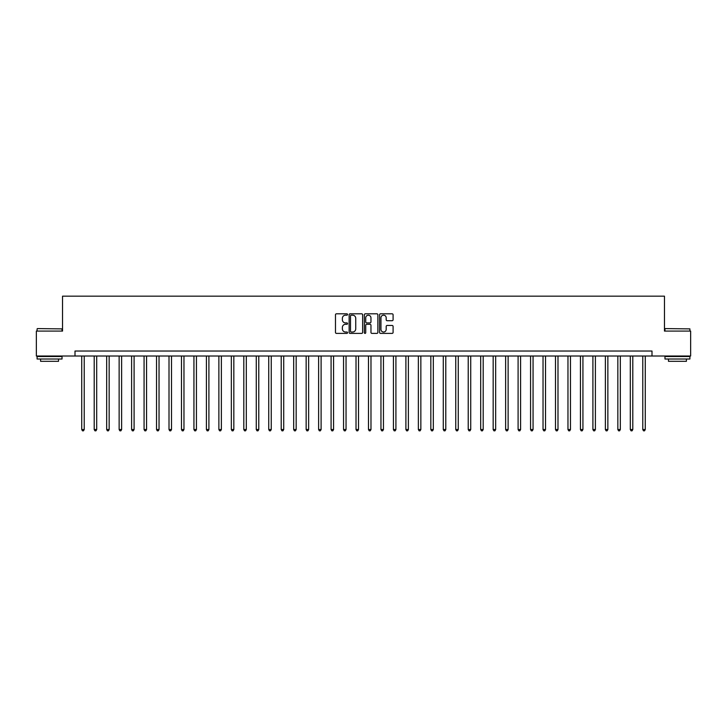 <?xml version="1.0" encoding="UTF-8"?>
<svg xmlns="http://www.w3.org/2000/svg" width="727" height="727" viewBox="0 0 727 727"><rect width="100%" height="100%" fill="white"/><g stroke="black" fill="none" stroke-linecap="round" stroke-linejoin="round"><path stroke-width="1.09" d="M347.542 314.5A0.682 0.682 0 0 0 346.861 313.81L336.456 313.81A0.981 0.981 0 0 0 335.474 314.791L335.474 332.412A0.981 0.981 0 0 0 336.456 333.393L346.861 333.393A0.682 0.682 0 0 0 347.542 332.712A0.682 0.682 0 0 0 346.861 332.021L345.507 332.021A3.135 3.135 0 0 1 342.381 328.895L342.381 327.423A3.135 3.135 0 0 1 345.507 324.287L346.861 324.287A0.682 0.682 0 0 0 347.542 323.606A0.682 0.682 0 0 0 346.861 322.915L345.507 322.915A3.135 3.135 0 0 1 342.381 319.789L342.381 318.317A3.135 3.135 0 0 1 345.507 315.182L346.861 315.182A0.682 0.682 0 0 0 347.542 314.5M392.107 320.716A0.981 0.981 0 0 0 393.089 319.735L393.089 314.791A0.981 0.981 0 0 0 392.107 313.81L380.557 313.81A0.981 0.981 0 0 0 379.585 314.791L379.585 332.412A0.981 0.981 0 0 0 380.557 333.393L392.107 333.393A0.981 0.981 0 0 0 393.089 332.412L393.089 326.441A0.981 0.981 0 0 0 392.107 325.46L387.164 325.46A0.981 0.981 0 0 0 386.191 326.441L386.191 329.404A2.617 2.617 0 0 1 383.574 332.021A2.617 2.617 0 0 1 380.948 329.404L380.948 317.799A2.617 2.617 0 0 1 383.574 315.182A2.617 2.617 0 0 1 386.191 317.799L386.191 319.735A0.981 0.981 0 0 0 387.164 320.716L392.107 320.716M74.999 356.021L36.35 356.021L36.35 331.085L62.531 331.085L62.531 296.171L664.469 296.171L664.469 331.085L690.65 331.085L690.65 356.021L652.001 356.021L652.001 351.032L74.999 351.032L74.999 356.021L652.001 356.021M362.646 314.791A0.981 0.981 0 0 0 361.664 313.81L350.114 313.81A0.981 0.981 0 0 0 349.133 314.791L349.133 332.412A0.981 0.981 0 0 0 350.114 333.393L361.664 333.393A0.981 0.981 0 0 0 362.646 332.412L362.646 314.791M365.336 313.81L376.886 313.81A0.981 0.981 0 0 1 377.867 314.791L377.867 332.412A0.981 0.981 0 0 1 376.886 333.393L371.942 333.393A0.981 0.981 0 0 1 370.961 332.412L370.961 325.269A0.981 0.981 0 0 0 369.988 324.287L366.708 324.287A0.981 0.981 0 0 0 365.726 325.269L365.726 332.712A0.682 0.682 0 0 1 365.045 333.393A0.682 0.682 0 0 1 364.354 332.712L364.354 314.791A0.981 0.981 0 0 1 365.336 313.81M351.186 315.182A0.682 0.682 0 0 0 350.505 315.872L350.505 331.339A0.682 0.682 0 0 0 351.186 332.021L352.604 332.021A3.135 3.135 0 0 0 355.739 328.895L355.739 318.317A3.135 3.135 0 0 0 352.604 315.182L351.186 315.182M370.961 317.853A2.617 2.617 0 0 0 368.344 315.236A2.617 2.617 0 0 0 365.726 317.853L365.726 321.943A0.981 0.981 0 0 0 366.708 322.915L369.988 322.915A0.981 0.981 0 0 0 370.961 321.943L370.961 317.853M81.733 356.021L81.733 429.53L84.223 429.53L84.223 356.021M84.223 429.53L83.478 430.829L82.478 430.829L81.733 429.53M94.201 356.021L94.201 429.53L96.691 429.53L96.691 356.021M96.691 429.53L95.946 430.829L94.946 430.829L94.201 429.53M106.669 356.021L106.669 429.53L109.159 429.53L109.159 356.021M109.159 429.53L108.414 430.829L107.414 430.829L106.669 429.53M119.137 356.021L119.137 429.53L121.627 429.53L121.627 356.021M121.627 429.53L120.882 430.829L119.882 430.829L119.137 429.53M131.605 356.021L131.605 429.53L134.095 429.53L134.095 356.021M134.095 429.53L133.35 430.829L132.35 430.829L131.605 429.53M37.395 328.595L62.031 328.886L37.395 328.595M49.563 359.011L37.095 359.011L37.095 356.521L62.031 356.521L62.031 359.011L49.563 359.011M58.542 359.011L58.542 361.31L40.585 361.31L40.585 359.011M665.269 328.595L689.905 328.886L665.269 328.595M677.437 359.011L664.969 359.011L664.969 356.521L689.905 356.521L689.905 359.011L677.437 359.011M686.415 359.011L686.415 361.31L668.458 361.31L668.458 359.011M144.073 356.021L144.073 429.53L146.563 429.53L146.563 356.021M146.563 429.53L145.818 430.829L144.818 430.829L144.073 429.53M156.541 356.021L156.541 429.53L159.031 429.53L159.031 356.021M159.031 429.53L158.286 430.829L157.286 430.829L156.541 429.53M169.009 356.021L169.009 429.53L171.499 429.53L171.499 356.021M171.499 429.53L170.754 430.829L169.755 430.829L169.009 429.53M181.477 356.021L181.477 429.53L183.967 429.53L183.967 356.021M183.967 429.53L183.222 430.829L182.223 430.829L181.477 429.53M193.936 356.021L193.936 429.53L196.435 429.53L196.435 356.021M196.435 429.53L195.69 430.829L194.691 430.829L193.936 429.53M206.404 356.021L206.404 429.53L208.903 429.53L208.903 356.021M208.903 429.53L208.149 430.829L207.159 430.829L206.404 429.53M218.872 356.021L218.872 429.53L221.371 429.53L221.371 356.021M221.371 429.53L220.617 430.829L219.627 430.829L218.872 429.53M231.34 356.021L231.34 429.53L233.84 429.53L233.84 356.021M233.84 429.53L233.085 430.829L232.095 430.829L231.34 429.53M243.809 356.021L243.809 429.53L246.308 429.53L246.308 356.021M246.308 429.53L245.553 430.829L244.563 430.829L243.809 429.53M256.277 356.021L256.277 429.53L258.776 429.53L258.776 356.021M258.776 429.53L258.021 430.829L257.031 430.829L256.277 429.53M268.745 356.021L268.745 429.53L271.244 429.53L271.244 356.021M271.244 429.53L270.489 430.829L269.49 430.829L268.745 429.53M281.213 356.021L281.213 429.53L283.712 429.53L283.712 356.021M283.712 429.53L282.957 430.829L281.958 430.829L281.213 429.53M293.681 356.021L293.681 429.53L296.171 429.53L296.171 356.021M296.171 429.53L295.426 430.829L294.426 430.829L293.681 429.53M306.149 356.021L306.149 429.53L308.639 429.53L308.639 356.021M308.639 429.53L307.894 430.829L306.894 430.829L306.149 429.53M318.617 356.021L318.617 429.53L321.107 429.53L321.107 356.021M321.107 429.53L320.362 430.829L319.362 430.829L318.617 429.53M331.085 356.021L331.085 429.53L333.575 429.53L333.575 356.021M333.575 429.53L332.83 430.829L331.83 430.829L331.085 429.53M343.553 356.021L343.553 429.53L346.043 429.53L346.043 356.021M346.043 429.53L345.298 430.829L344.298 430.829L343.553 429.53M356.021 356.021L356.021 429.53L358.511 429.53L358.511 356.021M358.511 429.53L357.766 430.829L356.766 430.829L356.021 429.53M368.489 356.021L368.489 429.53L370.979 429.53L370.979 356.021M370.979 429.53L370.234 430.829L369.234 430.829L368.489 429.53M380.957 356.021L380.957 429.53L383.447 429.53L383.447 356.021M383.447 429.53L382.702 430.829L381.702 430.829L380.957 429.53M393.425 356.021L393.425 429.53L395.915 429.53L395.915 356.021M395.915 429.53L395.17 430.829L394.17 430.829L393.425 429.53M405.893 356.021L405.893 429.53L408.383 429.53L408.383 356.021M408.383 429.53L407.638 430.829L406.638 430.829L405.893 429.53M418.361 356.021L418.361 429.53L420.851 429.53L420.851 356.021M420.851 429.53L420.106 430.829L419.106 430.829L418.361 429.53M430.829 356.021L430.829 429.53L433.319 429.53L433.319 356.021M433.319 429.53L432.574 430.829L431.574 430.829L430.829 429.53M443.288 356.021L443.288 429.53L445.787 429.53L445.787 356.021M445.787 429.53L445.042 430.829L444.043 430.829L443.288 429.53M455.756 356.021L455.756 429.53L458.255 429.53L458.255 356.021M458.255 429.53L457.51 430.829L456.511 430.829L455.756 429.53M468.224 356.021L468.224 429.53L470.723 429.53L470.723 356.021M470.723 429.53L469.969 430.829L468.979 430.829L468.224 429.53M480.692 356.021L480.692 429.53L483.191 429.53L483.191 356.021M483.191 429.53L482.437 430.829L481.447 430.829L480.692 429.53M493.16 356.021L493.16 429.53L495.66 429.53L495.66 356.021M495.66 429.53L494.905 430.829L493.915 430.829L493.16 429.53M505.628 356.021L505.628 429.53L508.128 429.53L508.128 356.021M508.128 429.53L507.373 430.829L506.383 430.829L505.628 429.53M518.097 356.021L518.097 429.53L520.596 429.53L520.596 356.021M520.596 429.53L519.841 430.829L518.851 430.829L518.097 429.53M530.565 356.021L530.565 429.53L533.064 429.53L533.064 356.021M533.064 429.53L532.309 430.829L531.31 430.829L530.565 429.53M543.033 356.021L543.033 429.53L545.523 429.53L545.523 356.021M545.523 429.53L544.777 430.829L543.778 430.829L543.033 429.53M555.501 356.021L555.501 429.53L557.991 429.53L557.991 356.021M557.991 429.53L557.245 430.829L556.246 430.829L555.501 429.53M567.969 356.021L567.969 429.53L570.459 429.53L570.459 356.021M570.459 429.53L569.714 430.829L568.714 430.829L567.969 429.53M580.437 356.021L580.437 429.53L582.927 429.53L582.927 356.021M582.927 429.53L582.182 430.829L581.182 430.829L580.437 429.53M592.905 356.021L592.905 429.53L595.395 429.53L595.395 356.021M595.395 429.53L594.65 430.829L593.65 430.829L592.905 429.53M605.373 356.021L605.373 429.53L607.863 429.53L607.863 356.021M607.863 429.53L607.118 430.829L606.118 430.829L605.373 429.53M617.841 356.021L617.841 429.53L620.331 429.53L620.331 356.021M620.331 429.53L619.586 430.829L618.586 430.829L617.841 429.53M630.309 356.021L630.309 429.53L632.799 429.53L632.799 356.021M632.799 429.53L632.054 430.829L631.054 430.829L630.309 429.53M642.777 356.021L642.777 429.53L645.267 429.53L645.267 356.021M645.267 429.53L644.522 430.829L643.522 430.829L642.777 429.53M37.095 331.085L37.095 328.886M42.784 356.521L42.784 356.021M56.352 356.521L56.352 356.021M62.031 331.085L62.031 328.886M664.969 331.085L664.969 328.886M670.648 356.521L670.648 356.021M684.216 356.521L684.216 356.021M689.905 331.085L689.905 328.886"/></g></svg>
